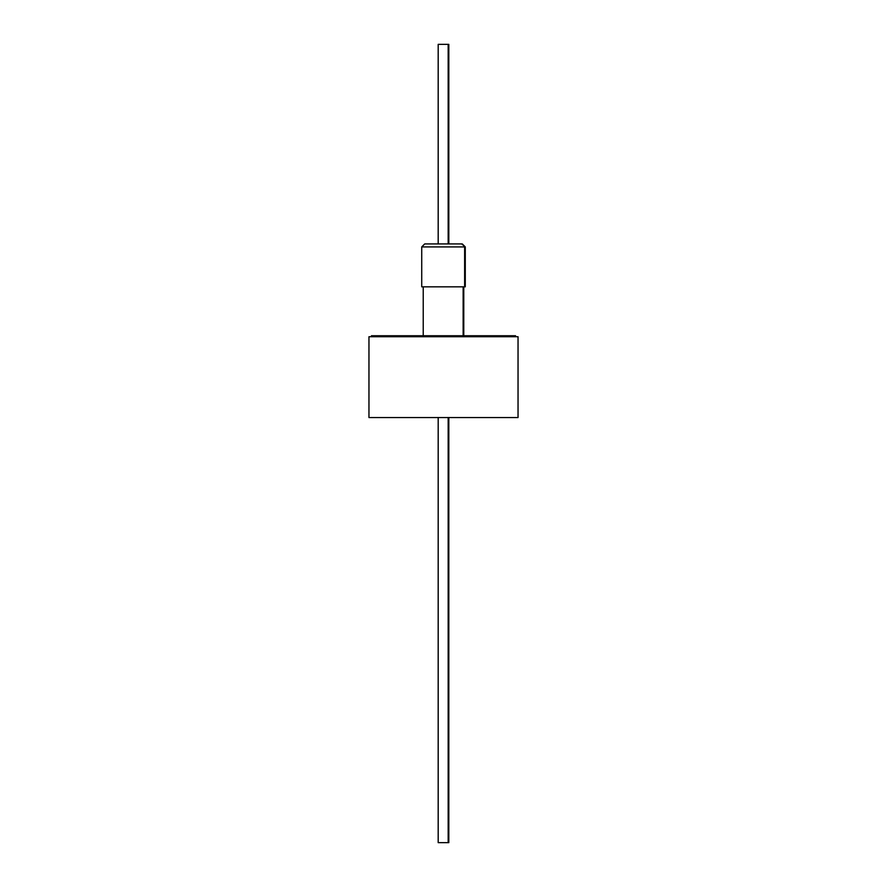 <?xml version="1.0" encoding="UTF-8"?>
<svg xmlns="http://www.w3.org/2000/svg" width="887" height="887" viewBox="0 0 887 887"><rect width="100%" height="100%" fill="white"/><g stroke="black" fill="none" stroke-linecap="round" stroke-linejoin="round"><path stroke-width="1.33" d="M438.189 417.555L438.189 842.65L448.811 842.65L448.811 417.555M443.5 417.555L518.041 417.555L518.041 336.727L368.959 336.727L368.959 417.555L443.5 417.555M515.547 336.727L515.547 335.729L371.453 335.729L371.453 336.727M464.633 286.834L464.633 246.919L421.724 246.919L421.724 286.834L465.276 286.834L465.276 246.919L462.282 243.925L424.718 243.925L438.189 243.925L425.361 243.925L438.189 243.925L438.189 44.35L448.811 44.35L448.811 243.925M461.639 243.925L465.276 246.919M463.136 286.834L463.136 335.729M463.779 286.834L463.779 335.729M448.168 44.35L448.168 243.925M421.724 246.919L424.718 243.925M423.221 286.834L423.221 335.729M448.168 417.555L448.168 842.65"/></g></svg>
